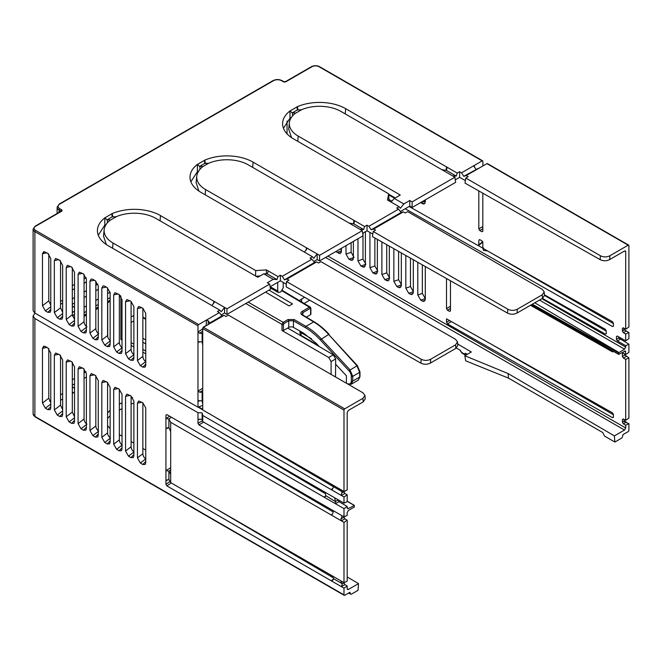 <?xml version="1.0" encoding="UTF-8"?>
<svg xmlns="http://www.w3.org/2000/svg" width="662" height="662" viewBox="0 0 662 662"><rect width="100%" height="100%" fill="white"/><g stroke="black" fill="none" stroke-linecap="round" stroke-linejoin="round"><path stroke-width="0.99" d="M309.75 300.192L304.115 303.444M460.007 350.14L461.654 352.697L460.479 350.413L456.366 348.038M467.256 354.327L465.403 353.26L464.228 353.938A1.68 1.432 60 0 0 466.247 354.592L466.975 354.17M457.699 344.008L471.303 351.994L464.823 355.734L465.676 360.815L508.441 378.101L508.11 373.575L614.377 435.902L624.523 430.043L625.706 427.991L327.947 256.078M624.183 353.682L624.887 354.981L622.404 356.413L623.356 358.051L625.706 359.383L625.706 420.345L623.356 419.013L622.404 419.559L622.404 422.207L623.356 423.846L625.706 425.186L628.9 423.663L628.9 430.383A1.01 0.579 -60 0 1 628.188 431.616L622.967 434.628L622.561 436.589A1.68 0.968 -60 0 1 621.419 438.261L614.866 442.051L604.538 436.084L602.784 432.576L508.441 378.101M268.987 290.113L292.538 303.949L289.087 305.935L265.545 292.108M299.828 331L300.457 335.046L318.298 345.531M299.845 333.176L301.045 331.952A0.836 0.488 -120 0 0 301.632 332.978L311.612 338.836M288.044 328.22A1.68 0.968 120 0 1 288.74 327.417L288.905 327.309A3.36 1.936 180 0 1 293.465 327.392L303.734 333.218L316.395 343.479L319.25 346.549M346.4 383.248L346.4 375.801L335.617 364.183M293.465 327.392L293.465 320.797A1.01 0.571 -60 0 1 294.176 319.564L288.028 319.547A1.01 0.579 60 0 1 288.74 320.78L293.465 320.797L305.24 327.599A52.72 30.7 59.6 0 1 320.201 339.805L348.907 370.72A5.71 3.327 59.6 0 1 351.323 376.347L351.323 381.08A5.71 3.327 59.6 0 1 348.642 383.935L347.236 383.728M335.526 376.959L335.659 358.936L333.325 354.824L287.722 328.029L283.419 330.52L281.995 330.52L281.995 324.405A1.01 0.579 180 0 0 283.419 324.405L283.89 323.577A1.01 0.579 -120 0 0 283.187 322.353L248.176 302.137M331.091 374.402L331.091 361.576L328.716 357.488L281.995 330.52M349.594 384.44L351.34 384.15L352.738 381.072L352.738 376.347L349.9 369.719L321.202 338.812C316.345 333.59 311.264 329.444 305.952 326.366L313.697 321.897A1.01 0.579 120.9 0 1 314.21 321.848L302.633 314.93A1.01 0.579 120.9 0 0 302.129 314.98C300.457 313.771 300.465 312.58 302.153 311.397L309.419 307.201A1.01 0.579 60 0 1 310.122 308.434L302.857 312.63L302.857 315.062M348.286 384.332L349.155 384.514M302.129 314.98L313.697 321.897C318.918 325.025 323.908 329.221 328.683 334.484L357.348 365.59L359.979 371.92L359.979 376.653L358.299 380.129L359.681 377.067A1.01 0.579 -0 0 0 359.979 376.653M320.201 339.805L328.683 334.484L356.892 365.689L359.681 372.334A1.01 0.579 0 0 0 359.979 371.92M306.341 317.148L310.602 314.682L310.602 308.707A1.01 0.579 0 0 0 310.892 308.293L310.263 307.118L309.419 307.201L282.053 290.85M122.007 339.143L120.881 339.457L120.881 296.253M145.748 343.959L142.86 342.271M142.86 338.257L145.748 339.954M347.186 576.958L358.514 583.619L358.034 590.33L351.472 594.112A1.68 0.968 -60 0 1 350.637 594.195A1.68 0.968 -60 0 1 350.33 593.756L349.933 592.267L344.703 595.279A1.01 0.579 -60 0 1 344.199 595.328A1.01 0.579 -60 0 1 343.992 594.873L343.992 588.154L347.186 585.986L347.186 588.799L347.517 589.561L348.369 589.478L347.186 588.775M107.583 418.458A30.22 17.444 180 0 1 110.132 415.86M122.007 408.586L119.342 410.117M131.101 404.002A30.22 17.444 180 0 1 133.873 403.133M131.101 398.044L132.648 397.523M119.342 404.25L122.007 402.719M110.132 428.612L107.583 425.683M107.583 413.055L110.132 410.159M145.748 450.135L142.86 448.439M133.873 443.159L131.101 441.529M122.007 436.175L119.342 434.611M358.514 583.619L348.369 589.478M72.307 386.823L74.516 388.412M74.516 391.929L72.307 393.485M348.369 510.493L354.302 507.067L354.302 505.454L348.369 508.606L347.525 508.689L347.186 506.488L343.992 508.648L343.992 516.873L347.186 515.35L347.186 512.545L348.369 510.493M354.302 505.454L347.186 501.324M343.934 582.634L344.869 584.629L347.186 585.986M343.992 582.668L347.186 581.153L347.186 520.191L344.869 518.834L343.934 517.188L340.971 518.9L341.377 520.845L170.672 422.29L170.672 482.606L343.992 582.668L343.992 522.359L341.377 520.845L344.869 518.834M48.798 348.651L48.798 398.193L50.775 402.662M60.548 355.403L60.548 405.136L62.65 409.712M72.307 362.164L72.307 412.078L74.516 416.754M84.066 368.924L84.066 419.021C84.231 421.222 85.191 422.944 86.954 424.185M95.825 375.693L95.825 425.956C95.99 428.165 96.95 429.886 98.712 431.127M107.583 382.462L107.583 432.898C107.749 435.099 108.709 436.829 110.471 438.07M119.342 389.239L119.342 439.841C119.499 442.042 120.467 443.763 122.23 445.013M131.101 396.025L131.101 446.776C131.258 448.985 132.226 450.706 133.989 451.947M142.86 402.81L142.86 453.718C143.017 455.919 143.985 457.649 145.748 458.89L140.352 463.036L137.439 457.889L137.439 403.141L138.739 400.982L142.835 402.794L145.748 407.941L145.748 462.688L145.177 464.443L142.835 464.476L140.352 463.036M213.569 507.373L333.267 577.802M213.569 441.579L333.218 511.974M72.307 290.006L74.516 288.731M84.066 283.22L86.391 281.88M60.548 304.297L62.65 303.088M62.65 300.242L60.548 301.45M72.307 305.952L74.516 307.54M74.516 311.057L73.267 312.05A3.36 1.936 60 0 1 72.307 311.256M86.201 277.701L84.066 278.934M74.516 284.445L72.307 285.719M197.979 325.787L34.871 231.617L34.871 313.043L197.979 407.213L197.979 325.787A1.01 0.579 -60 0 1 198.691 324.554L219.345 312.63L217.45 311.537L219.825 310.164L108.237 245.734A36.931 21.325 0 0 1 97.488 231.981A36.931 21.325 0 0 1 104.778 217.889L112.226 213.586A36.931 21.325 0 0 1 160.469 215.58L255.731 270.584L255.515 275.946M268.491 271.097L277.99 276.584L276.973 279.554L267.142 273.878L268.491 271.097L266.414 269.897L255.731 270.584M277.99 276.584L280.365 275.21L282.26 276.302L311.943 259.173L310.039 258.072L312.414 256.707L200.826 192.278A36.931 21.325 0 0 1 190.085 178.517A36.931 21.325 0 0 1 197.367 164.424L204.823 160.13A36.931 21.325 0 0 1 253.058 162.124L364.646 226.545L367.021 225.179L368.924 226.272L398.598 209.142L396.703 208.042L399.078 206.668L387.493 199.99L388.685 193.817L293.423 138.821A36.931 21.325 0 0 1 282.674 125.06A36.931 21.325 0 0 1 289.964 110.968L297.412 106.665A36.931 21.325 0 0 1 345.655 108.667L457.243 173.088L459.618 171.715L461.522 172.815L482.176 160.891A1.01 0.579 -60 0 1 482.681 160.841A1.01 0.579 -60 0 1 482.888 161.305L482.888 165.963M409.124 206.494L477.865 245.437L478.816 244.882L478.816 240.215L479.768 239.661L481.862 240.852L482.821 242.482L482.821 247.149L483.773 248.788L612.491 321.699L613.442 323.329L613.442 325.969L612.491 326.515L405.227 208.745M391.887 201.165L389.165 199.618M478.312 245.569L482.888 248.209L483.475 250.426L487.58 250.939M489.748 252.164L613.442 323.586M613.442 325.969L612.491 326.515L613.434 326.143M479.602 239.586L478.816 240.215L479.768 239.661M477.865 245.437L482.672 241.804M388.817 194.992L394.618 198.277M465.791 178.02L600.409 255.747C603.578 257.295 606.756 257.295 609.925 255.731L628.188 245.188A1.01 0.579 -60 0 1 628.693 245.139L487.422 163.58A1.01 0.579 120 0 0 486.918 163.63L466.263 175.554L468.166 176.655L465.791 178.02L465.022 183.117L600.128 259.636C603.297 261.159 606.475 261.142 609.644 259.578L624.523 250.989L625.358 250.906L625.706 251.676L625.706 329.188L623.356 327.856L622.404 328.41L623.356 327.856M539.497 300.076L624.523 349.172L625.706 347.111L625.706 345.68L617.373 340.938L616.421 339.308L616.421 336.668L617.373 336.114L625.706 340.839L625.706 334.029L623.356 332.688L622.404 331.058L622.404 328.41L623.19 327.781M617.207 336.039L616.421 336.668L617.373 336.114M425.302 199.874L425.302 201.943L423.97 204.095L420.478 202.655M544.429 294.797L605.3 329.279L606.251 330.909L606.251 333.532L605.3 334.078L542.451 298.372M606.251 333.532L605.3 334.078L606.243 333.714M482.821 193.196L482.821 231.179L481.862 231.725L479.768 230.542L478.816 228.903L478.816 190.929M482.821 231.179L481.862 231.725L482.805 231.361M72.514 316.155L74.516 313.929M624.523 349.172L618.589 352.871L618.821 354.344L625.358 350.968L625.706 354.551L623.356 353.21L622.404 353.765L623.356 353.21M532.322 304.222L618.589 352.871M531.793 304.528L618.821 354.344M464.823 355.734L508.11 373.575M299.282 300.556L304.619 297.288M622.404 356.413L622.404 353.765L623.19 353.136M623.356 419.013L622.404 419.559L623.19 418.93M625.706 425.186L625.706 427.991M341.41 248.3L341.41 251.452L340.086 253.596L335.849 251.519M353.392 241.382L353.392 258.279L352.068 260.431L348.932 259.206L345.994 254.067L345.994 245.652M365.383 231.75L365.383 265.114L364.05 267.266L360.898 266.025L357.96 260.886L357.96 238.75M377.365 239.371L377.365 271.941L376.041 274.093L372.863 272.852L369.926 267.705L369.926 232.445M389.347 246.156L389.347 278.776L388.023 280.928L384.829 279.67L381.891 274.531L381.891 241.936M401.329 252.95L401.329 285.612L400.005 287.755L398.392 287.399L396.795 286.489L393.857 281.35L393.857 248.713M413.311 259.736L413.311 292.438L411.987 294.59L410.374 294.234L408.76 293.307L405.823 288.169L405.823 255.491M425.302 266.521L425.302 299.274L423.97 301.417L422.356 301.061L420.726 300.134L417.788 294.987L417.788 262.268M613.434 351.505L612.491 351.878L613.442 351.323L612.491 351.878L530.485 305.281M613.434 417.3L612.491 417.672L447.462 323.9L446.511 322.262L446.511 318.827L612.491 412.856L613.442 414.486L613.442 417.118L612.491 417.672L613.442 417.118M450.466 280.779L450.466 310.801L449.506 311.355L447.462 310.188L446.511 308.558L446.511 278.537M450.466 310.801L449.506 311.355L450.45 310.983M614.866 442.051L614.377 435.902M628.9 423.663L623.844 421.38L622.404 422.207M623.894 420.775L626.285 422.157L623.356 423.846M489.748 343.321L613.442 414.743M625.706 354.551L628.9 352.383L628.9 344.157L618.664 338.009L616.421 339.308M542.219 294.822L544.197 291.884L542.244 289.327L407.627 211.608L405.252 212.974L403.348 211.881L373.674 229.019L375.569 230.111L373.194 231.485L507.812 309.204C510.99 310.751 514.159 310.751 517.328 309.195L542.219 294.822L542.501 298.347L544.478 295.426L606.251 331.083M340.4 248.887L341.41 250.046M351.117 242.697L351.117 252.28L354.029 257.427M362.991 233.132L362.991 235.358M362.991 235.846L362.991 259.132L365.896 264.279M374.858 237.956L374.858 265.983L377.77 271.139M386.732 244.675L386.732 272.843L389.645 277.99M398.598 251.403L398.598 279.695L401.511 284.842M410.473 258.122L410.473 286.547L413.386 291.694M422.339 264.85L422.339 293.398L425.302 298.579M623.844 421.38L624.283 419.534M625.706 359.383L628.9 357.869L628.9 418.177L625.706 420.345M624.887 354.981L628.9 357.869M625.706 345.68L628.9 344.157M618.722 336.884L618.664 338.009M625.706 340.839L628.9 338.679L628.9 332.506L624.456 329.866L622.404 331.058M624.117 328.286L623.712 329.378L624.456 329.866M628.693 245.139A1.01 0.579 -60 0 1 628.9 245.602L628.9 327.028L625.706 329.188M256.02 276.236L260.083 275.955M207.098 325.183L203.631 326.863L202.44 328.915L202.729 330.015M364.944 395.38L365.225 398.913L363.248 401.834L348.369 410.423L347.186 412.484L347.186 489.996L343.992 491.51L343.992 410.092A1.01 0.579 -60 0 1 344.703 408.859L362.966 398.309L364.944 395.38L362.991 392.823L228.365 315.095L225.999 316.469L224.095 315.369L203.441 327.301A1.01 0.579 120 0 0 202.729 328.534L202.729 409.952L343.992 491.51M226.942 314.392L226.942 308.79L269.682 284.122L270.46 289.269L226.942 314.392L224.567 313.043L221.158 315.013M286.34 284.221L280.365 280.829L270.079 286.77M457.533 341.923L457.814 345.456L455.845 348.377L430.391 363.074C427.222 364.63 424.044 364.646 420.875 363.132L286.149 286.828L286.538 281.515L421.156 359.234C424.325 360.782 427.503 360.782 430.672 359.226L455.564 344.852L457.533 341.923L455.58 339.358L320.962 261.639L318.587 263.013L316.693 261.912L287.01 279.05L288.913 280.142L286.538 281.515M205.195 194.802L205.576 189.539L319.539 255.333L362.271 230.657L363.057 235.804L319.539 260.927L317.164 259.587L313.747 261.556M372.805 234.075L367.021 230.798L362.677 233.314M542.501 298.347L517.047 313.035C513.878 314.599 510.708 314.615 507.531 313.101L372.425 236.574L373.194 231.485M297.792 141.345L298.173 136.082L400.262 195.017L394.329 198.451L403.82 203.929L409.761 200.503L412.136 201.877L454.868 177.201L455.646 182.348L412.136 207.471L409.761 206.13L400.411 211.526M465.394 180.618L459.618 177.342L455.274 179.849M477.856 168.736L477.079 168.984M388.933 200.818L388.685 193.817M291.148 117.762L290.022 118.159L283.46 128.296M291.512 137.63L288.69 129.098M395.247 197.921L388.735 194.231M105.961 224.683L104.836 225.08L98.266 235.217M106.317 244.543L103.495 236.02M198.559 171.226L197.433 171.624L190.863 181.752M198.914 191.086L196.093 182.563L196.78 176.125A30.22 17.444 180 0 1 202.473 166.965L202.216 166.336L199.552 166.41L204.699 163.44L208.687 163.224L202.729 166.659L202.216 166.336L202.084 167.279M482.888 241.63L481.936 242.176M424.259 200.47L425.302 201.248M477.211 168.909L479.089 168.156M477.252 168.942L463.739 176.332L466.263 175.554M463.739 176.332L461.522 172.815M459.618 171.715L459.618 177.342M454.868 177.201L452.494 175.827L456.226 176.067L446.387 170.382L441.819 169.662L340.905 111.406A30.22 17.444 180 0 0 301.806 109.611L295.07 113.508A30.22 17.444 180 0 0 289.377 122.66L288.69 129.065M457.243 173.088L456.226 176.067M452.494 175.827L441.819 169.662M298.173 136.082A30.22 17.444 180 0 1 289.377 122.66M403.82 203.929L400.427 208.273L399.078 206.668M391.085 202.059L394.329 198.451M409.761 200.503L409.761 206.13M289.964 110.968L290.022 118.159M290.113 110.868L292.141 112.954L294.813 112.879L294.681 113.823M301.284 109.76L297.296 109.983L292.141 112.954M295.326 113.202L294.813 112.879L295.326 113.202M297.296 109.983L297.089 106.673M297.983 110.033L297.412 106.665M446.031 170.382L446.56 166.923L446.908 168.595L446.387 170.382M412.136 207.471L412.136 201.877M398.598 209.142L401.131 212.477L403.348 211.881M401.131 212.477L371.142 229.788L373.674 229.019M371.142 229.788L368.924 226.272M367.021 225.179L367.021 230.798M362.271 230.657L359.905 229.292L363.628 229.524L353.789 223.839L349.222 223.127L248.316 164.863A30.22 17.444 180 0 0 209.217 163.075L208.687 163.224M364.646 226.545L363.628 229.524M205.576 189.539A30.22 17.444 180 0 1 196.78 176.125M359.905 229.292L349.222 223.127M197.367 164.424L197.433 171.624M199.552 166.41L197.524 164.325M317.164 259.587L317.164 253.96L313.771 258.304L312.414 256.707M306.117 250.211L306.481 247.795L306.928 248.838L304.429 252.09M319.539 260.927L319.539 255.333M311.943 259.173L314.475 262.508L316.693 261.912M287.01 279.05L284.486 279.819L282.26 276.302M314.475 262.508L284.486 279.819M280.365 280.829L280.365 275.21M269.682 284.122L267.307 282.748L273.24 279.323L276.973 279.554M273.24 279.323L263.749 273.836L257.808 277.262L155.719 218.328A30.22 17.444 180 0 0 116.62 216.532L109.875 220.421A30.22 17.444 180 0 0 104.191 229.582L103.504 235.986M267.142 273.878L263.749 273.836M226.942 308.79L112.979 242.995A30.22 17.444 180 0 1 104.191 229.582M219.825 310.164L221.174 311.769L224.567 307.425L224.567 313.043M208.091 324.612L208.365 320.888L209.697 322.998L221.878 315.964L224.095 315.369M221.878 315.964L219.345 312.63M341.559 490.112L341.112 490.285L342.37 491.808L333.747 486.835L332.216 489.375L331.174 489.599L202.729 415.438L202.729 421.603L343.992 503.161L343.992 496.997L341.377 495.49L341.484 493.24L342.37 491.808M331.174 484.112L333.747 486.835M343.934 491.477L344.869 493.471L347.186 494.837L343.992 496.997M344.869 493.471L341.377 495.49L331.174 489.599L333.176 488.002M338.05 499.736L338.994 501.664L347.186 506.488M343.992 503.161L347.186 501.647L347.186 494.837M198.153 407.147L202.729 409.836M213.569 416.216L333.714 486.909M48.798 254.067L48.798 300.871L50.775 305.339M60.548 260.82L60.548 307.813L62.65 312.39M72.307 267.58L72.307 314.756L74.516 319.432M84.066 274.341L84.066 321.691C84.231 323.9 85.191 325.621 86.954 326.863M95.825 281.11L95.825 328.633C95.99 330.834 96.95 332.564 98.712 333.805M107.583 287.879L107.583 335.576C107.749 337.777 108.709 339.498 110.471 340.748M119.342 294.656L119.342 342.511C119.499 344.72 120.467 346.441 122.23 347.682M131.101 301.442L131.101 349.453C131.258 351.654 132.226 353.384 133.989 354.625M142.86 308.227L142.86 356.396C143.017 358.597 143.985 360.318 145.748 361.568L140.352 365.714L137.439 360.567L137.439 308.558L138.739 306.398L142.835 308.211L145.748 313.358L145.748 365.366L145.177 367.112L142.835 367.153L140.352 365.714M213.569 427.867L325.356 493.637M202.729 415.438L202.133 412.856L197.979 412.699L34.871 318.53L34.871 416.398L343.992 594.873M34.962 313.093L33.1 315.931L34.871 318.53M202.729 404.192L202.133 400.882L202.133 392.301L199.75 392.202L197.979 391.043L202.729 388.304M202.729 393.576L202.133 392.301M200.09 400.626L197.979 401.453L198.608 400.692L202.133 400.882M42.467 305.736L42.467 253.728L43.775 251.568L47.863 253.38L50.775 258.528L50.775 310.536L50.213 312.282L47.863 312.323L45.38 310.883L42.467 305.736L48.798 300.871M54.342 312.588L54.342 260.58L55.641 258.42L59.737 260.232L62.65 265.379L62.65 317.388L62.079 319.142L59.737 319.175L57.255 317.743L54.342 312.588L60.548 307.813M66.208 319.448L66.208 267.44L67.516 265.272L71.612 267.084L74.516 272.231L74.516 324.239L73.954 325.994L71.612 326.027L69.121 324.595L66.208 319.448L72.307 314.756M78.083 326.3L78.083 274.291L79.382 272.132L83.478 273.936L86.391 279.091L86.391 331.099L85.82 332.845L83.478 332.878L80.996 331.447L78.083 326.3L84.066 321.691M92.862 279.356L95.353 280.796L98.266 285.943L98.266 337.951L97.695 339.697L95.353 339.738L92.862 338.299L89.949 333.151L89.949 281.143L91.257 278.983L92.862 279.356M104.737 286.216L107.219 287.647L110.132 292.794L110.132 344.803L109.561 346.557L107.219 346.59L104.737 345.159L101.824 340.003L101.824 287.995L103.131 285.835L104.737 286.216M113.69 346.863L113.69 294.855L114.998 292.687L119.094 294.499L122.007 299.646L122.007 351.654L121.436 353.409L119.094 353.442L116.603 352.01L113.69 346.863L119.342 342.511M125.565 353.715L125.565 301.707L126.872 299.547L130.96 301.351L133.873 306.506L133.873 358.514L133.31 360.26L130.96 360.293L128.478 358.862L125.565 353.715L131.101 349.453M34.871 313.043L33.1 310.701L33.1 229.151A6.041 3.492 0 0 0 34.871 231.617A1.01 0.579 120 0 1 35.583 230.384A5.039 2.905 180 0 1 35.583 226.272A1.01 0.579 -120 0 0 35.078 226.222L60.962 211.286A1.01 0.579 60 0 1 61.458 211.335L35.583 226.272M202.729 405.351L197.979 407.213M283.237 282.459L283.237 287.78L280.862 291.892L278.437 292.505L277.734 290.957L277.684 282.376M266.414 269.897L266.265 273.869M116.098 216.681L112.101 216.896L106.954 219.875L109.619 219.792L110.132 220.123L109.619 219.792L109.487 220.744M211.832 305.554L214.331 302.294L213.892 301.26L213.52 303.668M104.778 217.889L104.836 225.08M106.954 219.875L104.927 217.781M112.101 216.896L111.903 213.586M112.788 216.946L112.226 213.586M208.365 320.888L206.519 320.036L206.13 325.414M209.697 322.998L211.195 322.824M202.729 334.74L202.133 333.358L199.643 333.259L197.979 332.092L202.44 329.064M202.133 333.358L202.133 341.94L202.729 345.25M200.09 341.683L197.979 342.511L198.608 341.749L202.133 341.94M202.133 412.856L202.133 419.385L202.729 421.603M338.05 500.017L335.386 501.564L335.444 503.708L198.923 424.896L197.979 423.258L197.979 419.956L198.608 419.203L202.133 419.385M335.386 501.564L325.87 495.714L325.232 493.157L324.057 491.651M335.526 501.291L334.782 498.668L335.626 498.337M325.87 495.714L325.042 496.955L324.057 497.137L325.861 495.689M200.09 419.129L197.979 419.956L197.979 412.699M343.992 508.648L335.444 503.708L338.994 501.664M343.992 588.154L166.874 485.891L165.93 484.245L165.93 415.157L166.874 414.611L343.992 516.873M167.056 414.718L165.93 415.157L166.874 414.611M48.798 398.193L42.467 403.059L42.467 348.311L43.775 346.152L45.38 346.524L47.863 347.964L50.775 353.111L50.775 407.858L50.213 409.613L47.863 409.646L45.38 408.214L50.775 404.06M42.467 403.059L45.38 408.214M54.342 409.919L54.342 355.163L55.641 353.003L59.737 354.815L62.65 359.963L62.65 414.71L62.079 416.464L59.737 416.497L57.255 415.066L54.342 409.919L60.548 405.136M66.208 416.77L66.208 362.023L67.516 359.855L71.612 361.667L74.516 366.814L74.516 421.57L73.954 423.316L71.612 423.349L69.121 421.917L66.208 416.77L72.307 412.078M78.083 423.622L78.083 368.875L79.382 366.707L83.478 368.519L86.391 373.674L86.391 428.422L85.82 430.168L83.478 430.209L80.996 428.769L78.083 423.622L84.066 419.021M89.949 430.474L89.949 375.726L91.257 373.567L95.353 375.379L98.266 380.526L98.266 435.273L97.695 437.028L95.353 437.061L92.862 435.629L89.949 430.474L95.825 425.956M101.824 437.334L101.824 382.578L103.131 380.418L107.219 382.231L110.132 387.378L110.132 442.125L109.561 443.879L107.219 443.912L104.737 442.481L101.824 437.334L107.583 432.898M113.69 444.185L113.69 389.438L114.998 387.27L119.094 389.082L122.007 394.229L122.007 448.985L121.436 450.731L119.094 450.764L116.603 449.332L113.69 444.185L119.342 439.841M125.565 451.037L125.565 396.29L126.872 394.122L130.96 395.934L133.873 401.089L133.873 455.837L133.31 457.583L130.96 457.624L128.478 456.184L125.565 451.037L131.101 446.776M342.155 515.814L340.971 518.9M333.565 510.857L332.572 514.051L331.174 514.953L332.663 513.77M170.672 473.082L170.184 473.471L170.672 473.289L170.184 473.471L168.893 471.121L168.893 479.52L170.672 482.606M168.893 471.121L170.672 469.987M170.672 467.802L165.93 470.55L168.653 471.162M168.305 479.586L165.93 480.96L166.625 480.107L168.893 479.52M331.174 575.27L333.905 578.902L331.174 580.748L332.398 580.442L333.905 578.902L342.37 583.785L341.377 586.64L344.869 584.629M341.559 581.261L340.971 581.493L341.377 581.162L340.971 581.493L342.37 583.785M343.992 522.359L347.186 520.191M168.942 427.685L165.93 428.868L166.898 427.975L168.893 427.611L170.672 431.607M170.672 422.29L168.893 419.029L165.93 418.458L169.729 416.266M168.893 419.029L168.893 427.611M204.699 163.44L204.5 160.13M205.386 163.489L204.823 160.13M353.434 223.847L353.971 220.38L354.319 222.051L353.789 223.839M475.92 169.298L473.967 166.253L474.34 165.409L474.505 167.428M625.706 334.029L628.9 332.506M450.466 308.045L450.466 308.732M466.247 354.592L466.247 354.592A1.68 1.68 0 0 1 464.567 354.592A1.68 0.968 -60 0 1 464.228 353.938L461.886 352.589A1.68 0.968 120 0 0 462.225 353.235A1.68 1.68 0 0 1 461.654 352.697M310.61 313.879L310.602 314.682M272.976 80.648A1.01 0.579 -120 0 1 273.48 80.698L59.803 204.07A1.01 0.579 -120 0 0 59.299 204.02L272.976 80.648C276.004 79.192 279.025 79.192 282.053 80.648L283.717 81.608A1.01 0.579 120 0 0 283.212 81.658A2.011 1.167 0 0 0 286.058 81.658L311.943 66.721A5.039 2.905 180 0 1 319.067 66.721L482.176 160.891M273.48 80.698A5.71 3.293 180 0 1 281.549 80.698A1.01 0.579 -60 0 1 282.053 80.648M302.468 332.498L300.457 335.046M288.74 327.417L288.74 320.78L283.89 323.577M288.028 319.547L283.187 322.353L281.995 324.405L245.801 303.502M283.419 330.52L283.419 324.405M335.659 358.936L331.091 361.576M333.325 354.824L328.716 357.488M305.24 327.599A1.01 0.571 120 0 1 305.952 326.366L294.176 319.564M349.594 384.432A1.01 0.736 -81.4 0 1 348.642 383.935M351.323 376.347A1.01 0.579 180 0 0 352.738 376.347L359.681 372.334L359.681 377.067L352.738 381.072A1.01 0.579 180 0 1 351.323 381.08M357.348 365.598L348.907 370.72M301.963 314.301L302.857 312.63A1.01 0.579 -120 0 0 302.153 311.397M310.122 308.434L310.602 308.707M110.132 297.66L107.583 299.133M98.266 304.512L95.825 305.918M86.391 311.372L84.066 312.712M84.066 315.236L86.391 313.896M95.825 308.451L98.266 307.044M107.583 301.657L110.132 300.184M120.881 339.457L122.007 340.103M131.101 345.357L133.873 346.954M142.86 352.143L145.748 353.814M145.748 351.067L142.86 349.404M133.873 344.215L131.101 342.618M142.86 317.628L145.748 319.349M131.101 322.46L133.873 320.855M131.101 316.999L133.873 315.402M72.307 385.185L74.516 383.91M84.066 378.399L86.391 377.059M62.65 399.062L60.548 400.27M72.307 387.742A3.36 1.936 120.9 0 0 73.316 387.419M72.307 392.127A3.36 1.936 -120 0 0 73.267 392.93M62.65 393.6L60.548 394.817M50.775 400.46L49.617 401.122M107.732 336.751L107.732 302.708M72.307 379.731L74.516 378.449M84.066 372.938L86.052 371.796M35.078 416.861A1.01 0.579 -60 0 1 34.871 416.398A6.041 3.492 180 0 1 33.1 413.932L35.078 416.861L344.199 595.328M73.267 312.05L72.307 312.605M73.308 306.547A3.36 1.936 -59.1 0 1 72.307 306.862M72.307 298.852L74.516 297.577M84.066 292.066L86.391 290.726M95.825 285.272L97.918 284.072M61.458 211.335A2.011 1.167 0 0 0 61.458 209.689A1.01 0.579 -60 0 0 60.747 210.921A1.01 0.579 180 0 1 61.036 211.252M60.747 211.401L59.084 209.962L59.084 212.361M59.299 204.02L57.122 207.223A6.719 3.881 0 0 0 59.084 209.962A1.01 0.579 120 0 1 59.803 208.729L61.458 209.689M59.803 208.729A5.71 3.293 180 0 1 59.803 204.07M283.212 81.658L281.549 80.698M35.583 230.384L198.691 324.554M283.717 81.608L285.562 81.608L311.438 66.672C314.152 65.364 316.858 65.364 319.564 66.672A1.01 0.579 120 0 0 319.067 66.721M311.438 66.672A1.01 0.579 60 0 1 311.943 66.721M285.562 81.608A1.01 0.579 60 0 1 286.067 81.658M625.706 347.111L541.872 298.711M624.498 251.006L625.706 251.676M618.821 352.457L534.78 302.799M84.066 307.251L86.391 305.91M95.825 300.465L98.266 299.058M107.583 293.671L110.099 292.223M348.369 508.606L347.186 507.895M98.266 289.327L95.825 290.734M86.391 296.187L84.066 297.519M74.516 303.039L72.307 304.313M325.572 257.452L624.523 430.043M624.498 351.067L625.706 351.737M623.356 358.051L626.285 356.355M617.373 340.938L620.352 339.225M623.356 332.688L626.285 331M609.644 259.578L609.925 255.731M628.188 245.188L486.918 163.63M600.128 259.636L600.409 255.747M287.051 121.022L287.051 133.889M292.546 115.9L292.505 112.921M345.655 108.667L345.274 113.93M507.531 313.101L507.812 309.204M517.047 313.035L517.328 309.195M199.949 169.356L199.916 166.377M420.875 363.132L421.156 359.234M430.391 363.074L430.672 359.226M455.564 344.852L455.845 348.377M203.441 327.301L344.703 408.859M343.992 410.092L202.729 328.534M362.966 398.309L363.248 401.834M343.934 491.825L341.484 493.24M277.734 290.957L270.146 286.729M112.979 242.995L112.606 248.267M107.352 222.821L107.318 219.842M160.469 215.58L160.088 220.843M202.729 331.166L199.643 333.259M199.75 392.202L202.729 390.489M42.467 253.728L46.928 252.834M45.38 310.883L50.775 306.738M50.775 309.328L47.863 312.323M54.342 260.58L58.802 259.694M57.255 317.743L62.65 313.589M62.65 316.188L59.737 319.175M66.208 267.44L70.669 266.546M69.121 324.595L74.516 320.441M74.516 323.039L71.612 326.027M78.083 274.291L82.543 273.398M80.996 331.447L86.391 327.301M86.391 329.891L83.478 332.878M89.949 281.143L94.409 280.249M95.825 328.633L89.949 333.151M92.862 338.299L98.266 334.153M98.266 336.743L95.353 339.738M101.824 287.995L106.284 287.109M107.583 335.576L101.824 340.003M104.737 345.159L110.132 341.004M110.132 343.603L107.219 346.59M113.69 294.855L118.159 293.961M116.603 352.01L122.007 347.856M122.007 350.455L119.094 353.442M125.565 301.707L130.025 300.813M128.478 358.862L133.873 354.716M133.873 357.306L130.96 360.293M142.86 356.396L137.439 360.567M137.439 308.558L141.9 307.665M145.748 364.158L142.835 367.153M202.473 420.66L197.979 423.258M198.923 424.896L203.673 422.149M170.018 481.473L165.93 484.245M166.874 485.891L171.243 482.937M343.934 582.982L342.213 583.975M168.653 419.071L171.624 417.358M42.467 348.311L46.928 347.418M50.775 406.658L47.863 409.646M54.342 355.163L58.802 354.278M57.255 415.066L62.65 410.912M62.65 413.51L59.737 416.497M66.208 362.023L70.669 361.129M69.121 421.917L74.516 417.772M74.516 420.362L71.612 423.349M78.083 368.875L82.543 367.981M80.996 428.769L86.391 424.623M86.391 427.213L83.478 430.209M89.949 375.726L94.409 374.833M92.862 435.629L98.266 431.475M98.266 434.065L95.353 437.061M101.824 382.578L106.284 381.693M104.737 442.481L110.132 438.327M110.132 440.925L107.219 443.912M113.69 389.438L118.159 388.544M116.603 449.332L122.007 445.178M122.007 447.777L119.094 450.764M125.565 396.29L130.025 395.396M128.478 456.184L133.873 452.038M133.873 454.628L130.96 457.624M137.439 403.141L141.9 402.248M142.86 453.718L137.439 457.889M145.748 461.488L142.835 464.476M253.058 162.124L252.677 167.387M482.821 226.594L478.816 228.903M479.768 230.542L482.821 228.779M425.054 203.201L422.356 203.739M420.726 202.804L425.252 201.223M450.466 306.274L446.511 308.558M447.462 310.188L450.292 308.558M447.462 323.9L451.418 321.616M449.506 320.532L446.511 322.262M341.162 252.702L338.472 253.24M336.966 252.388L341.41 250.832M351.117 252.28L345.994 254.067M353.152 259.537L350.455 260.075M348.932 259.206L353.392 257.65M362.991 259.132L357.96 260.886M365.134 266.364L362.437 266.902M360.898 266.025L365.383 264.461M374.858 265.983L369.926 267.705M377.117 273.199L374.419 273.737M372.863 272.852L377.365 271.279M386.732 272.843L381.891 274.531M389.099 280.026L386.409 280.564M384.829 279.67L389.347 278.09M398.598 279.695L393.857 281.35M401.081 286.861L398.392 287.399M396.795 286.489L401.329 284.908M410.473 286.547L405.823 288.169M413.071 293.688L410.374 294.234M408.76 293.307L413.311 291.719M422.339 293.398L417.788 294.987M425.054 300.523L422.356 301.061M420.726 300.134L425.252 298.554M301.748 298.943L301.508 301.889M350.33 593.756L348.833 592.895M202.729 409.273L198.683 406.94M348.857 384.465L351.34 384.15M314.21 321.848C319.423 324.976 324.397 329.163 329.146 334.393M351.332 384.159L358.308 380.129M302.633 314.93L301.872 314.011M282.343 290.436L310.271 307.127M145.748 318.77L142.86 317.04M43.775 346.152L43.775 348.055M84.066 316.37L86.391 315.029M95.825 309.584L98.266 308.178M107.583 302.791L110.132 301.326M119.342 296.005L120.285 295.467M57.122 213.495L57.122 207.223M319.564 66.672L482.681 160.841M618.656 354.36L531.214 304.859M482.697 242.184L478.634 245.428M544.478 295.426L544.197 291.884M35.078 226.222L33.1 229.151M43.775 251.568L43.775 253.472M270.262 287.945L278.437 292.505M33.1 315.931L33.1 413.932M464.567 354.592L462.225 353.235M354.236 505.296L347.186 501.159M350.637 594.195L348.609 593.028M310.892 314.276L310.892 308.293"/></g></svg>
